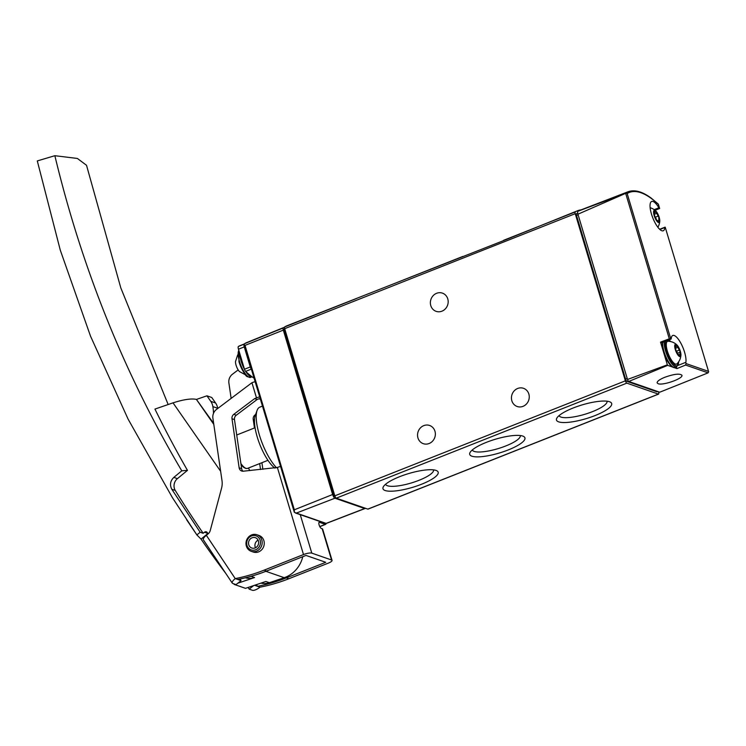 <?xml version="1.0" encoding="UTF-8"?>
<svg xmlns="http://www.w3.org/2000/svg" width="746" height="746" viewBox="0 0 746 746"><rect width="100%" height="100%" fill="white"/><g stroke="black" fill="none" stroke-linecap="round" stroke-linejoin="round"><path stroke-width="1.12" d="M368.17 508.977A2.191 0.69 -111.6 0 1 368.03 509.117A2.191 0.69 -111.6 0 1 367.834 509.108L336.26 498.16A2.191 0.69 -111.6 0 1 334.823 495.838L284.674 328.688A2.191 0.69 -111.6 0 1 284.664 326.962A131.371 41.422 -111.6 0 1 286.977 325.769L502.002 241.238L577.544 210.754A131.371 41.422 -111.6 0 1 580.975 209.906M658.429 391.753L658.615 392.359A2.191 0.69 -111.6 0 1 658.587 394.112A2.191 0.69 -111.6 0 1 658.392 394.102L626.827 383.146A2.191 0.69 -111.6 0 1 625.39 380.833L575.241 213.682A2.191 0.69 -111.6 0 1 575.222 211.948A131.371 41.422 -111.6 0 1 577.544 210.754M659.874 229.488L664.817 227.539A1.753 0.55 -111.6 0 1 664.994 227.176A1.753 0.55 -111.6 0 1 665.218 227.204L708.644 371.76L708.103 372.86L659.8 392.182A2.191 0.69 -111.6 0 1 659.706 392.2L665.609 389.888M664.817 227.539A15.769 4.97 -111.6 0 1 663.241 230.784A15.769 4.97 -111.6 0 1 652.825 217.953A15.769 4.97 -111.6 0 1 651.64 201.467A15.769 4.97 -111.6 0 1 658.895 207.78A1.753 0.55 -111.6 0 0 659.595 208.498L658.914 208.535M674.253 367.647L676.967 368.589L685.602 365.046L686.059 363.582A1.753 0.55 -111.6 0 1 685.863 362.314A15.769 4.97 -111.6 0 0 681.713 344.885A15.769 4.97 -111.6 0 0 672.789 335.467A15.769 4.97 -111.6 0 0 671.213 338.712A1.753 0.55 -111.6 0 1 671.046 339.076A1.753 0.55 -111.6 0 1 670.822 339.048L669.302 338.796L660.546 342.134L667.353 364.831A2.191 0.69 -111.6 0 0 667.679 365.363L628.757 381.458A2.191 0.69 -111.6 0 1 627.517 379.462L667.353 364.831M708.644 371.76L665.218 227.204M577.852 211.286L626.426 193.028L577.936 214.205A4.383 1.38 -111.6 0 1 577.852 211.286A130.914 41.282 -111.6 0 1 579.754 210.372L628.048 191.769A130.438 41.133 68.4 0 0 625.773 192.916M577.936 214.205L627.517 379.462M658.103 383.696C662.858 385.794 683.578 378.427 681.909 375.238C679.681 373.317 673.908 374.026 664.593 377.355C659.492 379.518 657.002 381.365 657.123 382.885L658.103 383.696M667.679 365.363L672.323 366.976M628.757 381.458L659.706 392.2M626.426 193.028L627.162 193.531L670.822 339.048M659.595 208.498L658.214 204.05M657.291 391.65A2.191 0.69 -111.6 0 1 657.151 391.79A2.191 0.69 -111.6 0 1 656.956 391.781L627.05 381.402A2.191 0.69 -111.6 0 1 625.605 379.089L576.509 215.435A2.191 0.69 -111.6 0 1 576.499 213.701A129.179 40.732 -111.6 0 1 577.702 213.067M671.046 339.076L661.385 342.899A1.753 0.55 -111.6 0 1 660.546 342.134M676.967 368.589A1.753 0.55 -111.6 0 1 676.296 367.041M662.635 342.405A14.015 4.42 68.4 0 0 665.143 356.364A14.015 4.42 68.4 0 0 672.901 366.967M486.401 442.341A28.805 7.162 163.3 0 0 470.129 452.365A28.805 7.162 163.3 0 0 499.391 452.99A28.805 7.162 163.3 0 0 523.468 436.363A28.805 7.162 163.3 0 0 486.401 442.341M573.142 408.006A28.805 7.162 163.3 0 0 556.88 418.03A28.805 7.162 163.3 0 0 586.132 418.655A28.805 7.162 163.3 0 0 610.209 402.029A28.805 7.162 163.3 0 0 573.142 408.006M399.651 476.675A28.805 7.162 163.3 0 0 383.388 486.7A28.805 7.162 163.3 0 0 412.641 487.325A28.805 7.162 163.3 0 0 436.718 470.698A28.805 7.162 163.3 0 0 399.651 476.675M436.596 293.299A9.633 8.821 -70.9 0 0 430.367 302.494A9.633 8.821 -70.9 0 0 436.112 311.343A9.633 8.821 -70.9 0 0 447.609 305.133A9.633 8.821 -70.9 0 0 442.434 293.141A9.633 8.821 -70.9 0 0 436.596 293.299M517.668 388.47A9.633 8.821 -70.9 0 0 511.439 397.655A9.633 8.821 -70.9 0 0 517.192 406.505A9.633 8.821 -70.9 0 0 528.681 400.304A9.633 8.821 -70.9 0 0 523.505 388.302A9.633 8.821 -70.9 0 0 517.668 388.47M423.775 425.63A9.633 8.821 -70.9 0 0 417.546 434.825A9.633 8.821 -70.9 0 0 423.299 443.674A9.633 8.821 -70.9 0 0 434.787 437.464A9.633 8.821 -70.9 0 0 429.612 425.472A9.633 8.821 -70.9 0 0 423.775 425.63M676.93 344.941A13.139 13.139 0 0 0 668.024 341.258A12.234 3.861 68.4 0 0 668.435 354.145A12.234 3.861 68.4 0 0 676.958 363.815A13.139 13.139 0 0 0 680.921 355.04A6.611 2.089 68.4 0 0 680.324 351.301A6.611 2.089 68.4 0 0 676.93 344.941A6.611 2.089 68.4 0 0 674.757 346.918A6.611 2.089 68.4 0 0 677.983 355.087A6.611 2.089 68.4 0 0 680.921 355.04M676.986 345.874A2.191 0.69 -111.6 0 1 676.771 346.293A2.191 0.69 -111.6 0 1 675.792 345.454L675.233 344.988L675.335 346.293A2.191 0.69 -111.6 0 1 675.512 348.624L675.503 348.624A2.191 0.69 -111.6 0 1 675.503 348.624L676.165 350.853A2.191 0.69 -111.6 0 1 677.527 353.595L678.646 354.984A2.191 0.69 -111.6 0 1 678.86 354.564A2.191 0.69 -111.6 0 1 679.848 355.394L680.399 355.87L680.305 354.555A2.191 0.69 -111.6 0 1 680.128 352.233A2.191 0.69 -111.6 0 1 680.138 352.233L679.475 350.005A2.191 0.69 -111.6 0 1 678.114 347.263L676.986 345.874M659.175 217.3A6.611 2.089 68.4 0 0 655.781 210.95A6.611 2.089 68.4 0 0 653.608 212.927A6.611 2.089 68.4 0 0 656.834 221.086A6.611 2.089 68.4 0 0 659.772 221.049A6.611 2.089 68.4 0 0 659.175 217.3M655.837 211.883A2.191 0.69 -111.6 0 1 655.622 212.302A2.191 0.69 -111.6 0 1 654.643 211.463L654.093 210.987L654.186 212.302A2.191 0.69 -111.6 0 1 654.363 214.624A2.191 0.69 -111.6 0 1 654.354 214.634L655.016 216.853A2.191 0.69 -111.6 0 1 656.377 219.604L657.496 220.984A2.191 0.69 -111.6 0 1 657.72 220.564A2.191 0.69 -111.6 0 1 658.699 221.403L659.25 221.879L659.156 220.564A2.191 0.69 -111.6 0 1 658.979 218.242L658.988 218.233A2.191 0.69 -111.6 0 1 658.988 218.233L658.326 216.014A2.191 0.69 -111.6 0 1 656.965 213.263L655.837 211.883M385.57 484.275A25.056 6.229 163.3 0 0 411.335 482.96A25.056 6.229 163.3 0 0 433.566 469.877M559.062 415.606A25.056 6.229 163.3 0 0 584.817 414.291A25.056 6.229 163.3 0 0 607.058 401.208M472.311 449.941A25.056 6.229 163.3 0 0 498.076 448.626A25.056 6.229 163.3 0 0 520.307 435.543M244.017 344.344L245.014 345.398L283.321 330.124A3.488 1.1 -111.6 0 1 283.014 328.053L244.735 343.608A130.97 41.3 68.4 0 1 246.749 342.573L284.506 327.224M245.014 345.398L294.334 509.788L294.344 512.306L296.376 513.071L334.935 498.207L364.673 508.53A3.488 1.1 -111.6 0 0 364.98 508.539A3.488 1.1 -111.6 0 0 365.251 508.222M334.935 498.207A3.488 1.1 -111.6 0 1 332.641 494.514L283.321 330.124M296.376 513.071L326.114 523.394L364.673 508.53M283.014 328.053A131.352 41.422 -111.6 0 1 284.506 327.242M262.461 406.076L259.757 407.176A34.913 11.004 68.4 0 0 257.1 410.403L255.253 415.485A30.614 9.651 68.4 0 0 259.235 442.938A30.614 9.651 68.4 0 0 274.957 468.171M257.1 410.403A34.913 11.004 68.4 0 0 260.513 438.527A34.913 11.004 68.4 0 0 276.552 467.798M335.038 496.435L334.665 496.304A2.191 0.69 -111.6 0 1 333.22 493.992L284.245 330.72A2.191 0.69 -111.6 0 1 284.245 328.986A131.371 41.422 -111.6 0 1 284.692 328.753M251.327 368.99A2.191 0.69 -111.6 0 1 250.274 366.957L244.259 346.909A3.506 1.1 -111.6 0 1 244.007 344.512M331.56 559.994L311.791 553.131A6.565 1.632 163.3 0 0 303.501 554.558L264.084 570.158A177.352 162.414 109.1 0 1 235.242 578.598L237.732 579.465A177.352 162.414 -70.9 0 0 266.583 571.026L305.991 555.425L325.76 562.288L286.352 577.889A177.352 162.414 109.1 0 1 257.501 586.319L260 587.186A177.352 162.414 -70.9 0 0 288.842 578.747L328.249 563.155A6.565 1.632 163.3 0 0 332.054 560.395A6.565 1.632 163.3 0 0 331.56 559.994L322.169 528.709L321.274 528.401A3.282 1.035 -111.6 0 1 319.251 525.324A3.282 1.035 -111.6 0 1 319.148 522.303A3.282 1.035 -111.6 0 1 319.447 522.303L325.331 524.345A3.506 1.1 -111.6 0 0 325.638 524.354A3.506 1.1 -111.6 0 0 326.002 523.552M254.134 378.343A3.282 1.035 -111.6 0 0 253.584 377.84A17.512 5.52 -111.6 0 1 252.997 377.467A131.371 41.422 -111.6 0 1 245.63 371.377A2.191 0.69 -111.6 0 1 244.483 369.251L238.468 349.203A3.506 1.1 -111.6 0 1 238.459 346.424A131.371 41.422 -111.6 0 1 240.193 345.584L244.231 343.99M325.638 524.354L319.848 526.648A3.506 1.1 -111.6 0 1 319.82 526.657M303.501 554.558L277.372 467.472L243.289 471.202A4.383 4.01 109.1 0 1 239.14 467.779L231.987 418.739A4.383 4.01 109.1 0 1 233.787 414.338L254.628 398.634L257.128 399.502L258.993 398.765L260.41 399.259M255.141 381.691A6.565 1.632 163.3 0 0 251.943 382.717L216.489 409.423A8.756 8.019 109.1 0 0 212.899 418.226L222.01 480.694A17.512 16.039 109.1 0 1 221.553 488.21L210.241 530.537A6.127 5.614 109.1 0 1 208.003 533.968L206.334 535.302L235.242 578.598A6.565 2.163 146.3 0 0 232.267 583.111A6.565 2.163 146.3 0 0 232.724 583.437L236.053 584.594L241.061 580.612L237.732 579.465M259.701 396.872A6.565 1.632 163.3 0 0 256.493 397.898L251.943 382.717M277.372 467.472A6.565 1.632 -16.7 0 1 280.571 466.446M332.054 560.395L322.664 529.119A6.565 1.632 163.3 0 0 322.169 528.709M262.872 469.327L261.902 462.707M253.649 585.591L249.173 589.144L252.493 590.3A6.565 2.163 146.3 0 0 260 587.186M254.545 585.293L257.501 586.319L256.4 584.668M232.267 583.111L203.36 539.815A6.565 2.163 -33.7 0 1 206.334 535.302M257.128 399.502L236.277 415.205A4.383 4.01 -70.9 0 0 234.477 419.606L241.639 468.637A4.383 4.01 -70.9 0 0 243.037 471.22M238.17 369.913L232.482 374.194A8.756 8.019 109.1 0 0 228.891 383.006L231.139 398.392M256.96 534.761L259.039 535.479A8.756 8.019 109.1 0 1 264.261 543.526A8.756 8.019 109.1 0 1 258.601 551.881A8.756 8.019 109.1 0 1 253.295 552.031L251.215 551.303A8.756 8.019 109.1 0 1 246.506 540.402A8.756 8.019 109.1 0 1 256.96 534.761A8.756 8.019 109.1 0 1 262.191 542.808A8.756 8.019 109.1 0 1 256.521 551.154A8.756 8.019 109.1 0 1 251.215 551.303M254.628 398.634L256.493 397.898M254.498 419.802L253.211 419.355L254.47 427.971M259.673 463.592L260.54 469.551M253.211 419.355A4.383 4.01 109.1 0 1 255.011 414.953L255.608 414.506M249.173 589.144L248.064 587.475M239.988 579.008L241.061 580.612M255.664 549.765A7.441 6.817 109.1 0 1 246.861 541.661A7.441 6.817 109.1 0 1 258.247 537.157A7.441 6.817 109.1 0 1 255.664 549.765M255.113 547.937A5.474 5.017 109.1 0 1 248.53 543.004A5.474 5.017 109.1 0 1 255.384 537.689A5.474 5.017 109.1 0 1 255.113 547.937M258.107 540.16A5.474 5.017 -70.9 0 0 255.468 547.788M249.854 470.577L248.343 468.078M213.645 423.355L196.394 399.39C191.358 398.336 183.572 399.492 173.025 402.849L220.63 471.276M302.783 556.693A28.022 25.662 109.1 0 1 284.217 577.684L269.343 582.691L265.856 581.479L245.509 588.333L234.207 584.416A1073.755 983.359 109.1 0 1 233.712 583.782M225.945 573.637A1073.755 983.359 109.1 0 1 201.038 539.125L207.92 533.465M168.158 404.528L120.815 287.919L86.517 165.276L77.37 158.45L54.859 155.7L37.3 160.922L60.277 250.124L90.536 336.194L128.07 419.065L172.419 497.666L197.037 535.171L186.705 519.869M200.142 532.234L171.794 489.255C169.584 484.863 170.265 480.918 173.827 477.393L181.772 470.819L187.46 470.362L177.417 478.643A8.756 8.019 109.1 0 0 175.291 490.467A1066.276 976.514 109.1 0 0 203.173 533.287L200.142 532.234L196.879 534.938L201.038 539.125M269.343 582.691A17.512 16.039 109.1 0 1 260.979 583.12M269.231 569.972A28.022 25.662 109.1 0 1 265.94 571.343L264.616 571.781M252.437 575.893L251.066 576.35A17.512 16.039 109.1 0 1 248.567 576.975M251.066 576.35L254.554 577.563L237.787 583.213M234.887 584.183L234.207 584.416M181.772 470.819C124.293 373.513 81.985 268.476 54.859 155.7M173.025 402.849L154.944 409.078A1145.716 1049.268 -70.9 0 0 187.46 470.362M203.173 533.287L204.469 532.224A2.191 2.005 109.1 0 1 207.295 532.56L208.181 533.828M196.478 399.418L206.931 395.818L210.773 401.329A13.139 12.029 109.1 0 1 212.871 406.607A52.108 47.725 109.1 0 1 213.515 413.303M217.72 408.491A52.108 47.725 109.1 0 0 217.683 408.276A13.139 12.029 109.1 0 0 215.585 403.008L211.752 397.487L206.931 395.818M213.263 420.763A52.108 47.725 109.1 0 1 212.974 423.122M254.554 577.563A17.512 16.039 109.1 0 1 245.397 577.786M237.694 354.844L235.503 361.568A6.565 2.07 68.4 0 0 236.09 365.26A6.565 2.07 68.4 0 0 239.447 371.545L245.648 374.949M396.947 282.52L462.94 256.391M284.664 326.962L356.299 298.605M284.674 328.688L575.241 213.682M503.587 240.305L575.222 211.948M658.354 204.357A129.338 40.788 68.4 0 0 627.162 193.531M686.059 363.582L708.458 371.359M625.782 193.727L669.302 338.796M685.602 365.046L708.103 372.86M657.683 391.491L656.956 391.781M577.721 213.216L576.499 213.701M578.113 214.792L576.509 215.435M627.209 378.446L625.605 379.089M628.244 380.926L627.05 381.402M678.189 365.344L685.863 362.314M654.195 209.645L658.895 207.78M367.834 509.108L658.392 394.102M336.26 498.16L626.827 383.146M334.823 495.838L625.39 380.833M662.802 342.339A14.892 4.69 68.4 0 0 666.84 358.751A14.892 4.69 68.4 0 0 675.186 367.48L676.734 366.873L678.711 361.717M664.35 341.724A14.892 4.69 68.4 0 0 668.388 358.145A14.892 4.69 68.4 0 0 676.734 366.873M670.579 341.556A14.015 4.42 68.4 0 0 668.714 339.999M665.721 341.183A14.015 4.42 68.4 0 0 671.055 360.663A14.015 4.42 68.4 0 0 678.618 361.847M677.461 353.287L680.11 352.243L677.461 353.287M679.475 354.891L680.305 354.555M676.482 351.189L679.475 350.005M675.727 348.205L678.114 347.263M675.158 345.706L675.792 345.454M658.326 220.891L659.156 220.564M655.333 217.189L658.326 216.014M654.578 214.205L656.965 213.263M654.009 211.715L654.643 211.463M294.334 509.788L332.641 494.514M241.051 464.618A16.832 5.306 68.4 0 0 245.443 468.124M240.893 463.555A17.512 5.52 68.4 0 0 247.541 468.395L267.963 460.31M284.245 328.986L284.711 328.8M284.245 330.72L285.177 330.357M333.22 493.992L334.152 493.619M311.791 553.131L300.246 514.656M238.468 349.203L244.259 346.909M244.483 369.251L250.274 366.957M245.63 371.377L251.365 369.111M252.997 377.467L253.78 377.15M319.764 526.545L325.331 524.345M318.943 522.508L319.447 522.303M264.084 570.158L266.583 571.026M288.842 578.747L286.352 577.889M239.14 467.779L241.639 468.637M231.987 418.739L234.477 419.606M233.787 414.338L236.277 415.205M238.459 346.424L244.091 344.195M196.394 399.39L213.794 424.39M177.417 478.643L173.827 477.393M175.291 490.467L171.794 489.255M284.217 577.684L265.94 571.343M217.683 408.276L212.871 406.607M215.585 403.008L210.773 401.329M204.469 532.224L207.882 533.409M239.065 361.978A14.015 4.42 68.4 0 0 248.353 376.851M238.832 350.424A14.892 4.69 68.4 0 0 239.503 361.558A14.892 4.69 68.4 0 0 250.628 377.364L247.616 376.749C245.835 376.646 242.963 371.704 239 361.931L238.795 350.294M239.69 353.296A14.892 4.69 68.4 0 0 241.051 360.952A14.892 4.69 68.4 0 0 244.501 369.326M245.779 371.517A14.892 4.69 68.4 0 0 252.073 376.786L250.628 377.364M658.373 204.208L659.66 208.488L655.072 210.316M658.308 204.096L651.342 198.222C642.399 191.554 634.641 189.4 628.048 191.769M657.795 391.529L657.151 391.79M659.65 229.292L664.994 227.176M368.03 509.117L658.587 394.112M662.401 342.498L662.392 346.769L664.77 355.572L669.181 363.796L671.549 366.407L673.368 367.489L675.186 367.48M668.948 339.906L670.747 341.593M657.86 227.26A13.139 13.139 0 0 0 659.772 221.049M655.781 210.95A13.139 13.139 0 0 0 650.13 207.733M675.512 346.797L676.771 346.293M678.058 354.882L678.86 354.564M654.363 212.796L655.622 212.302M656.909 220.881L657.72 220.564M244.045 344.699L294.222 511.961M325.965 523.561L364.98 508.539M295.444 512.996L325.899 523.561M244.576 343.682L246.749 342.573M241.051 464.655L243.625 467.322L245.667 468.441L247.541 468.395M236.724 435.002L255.067 427.738"/></g></svg>

